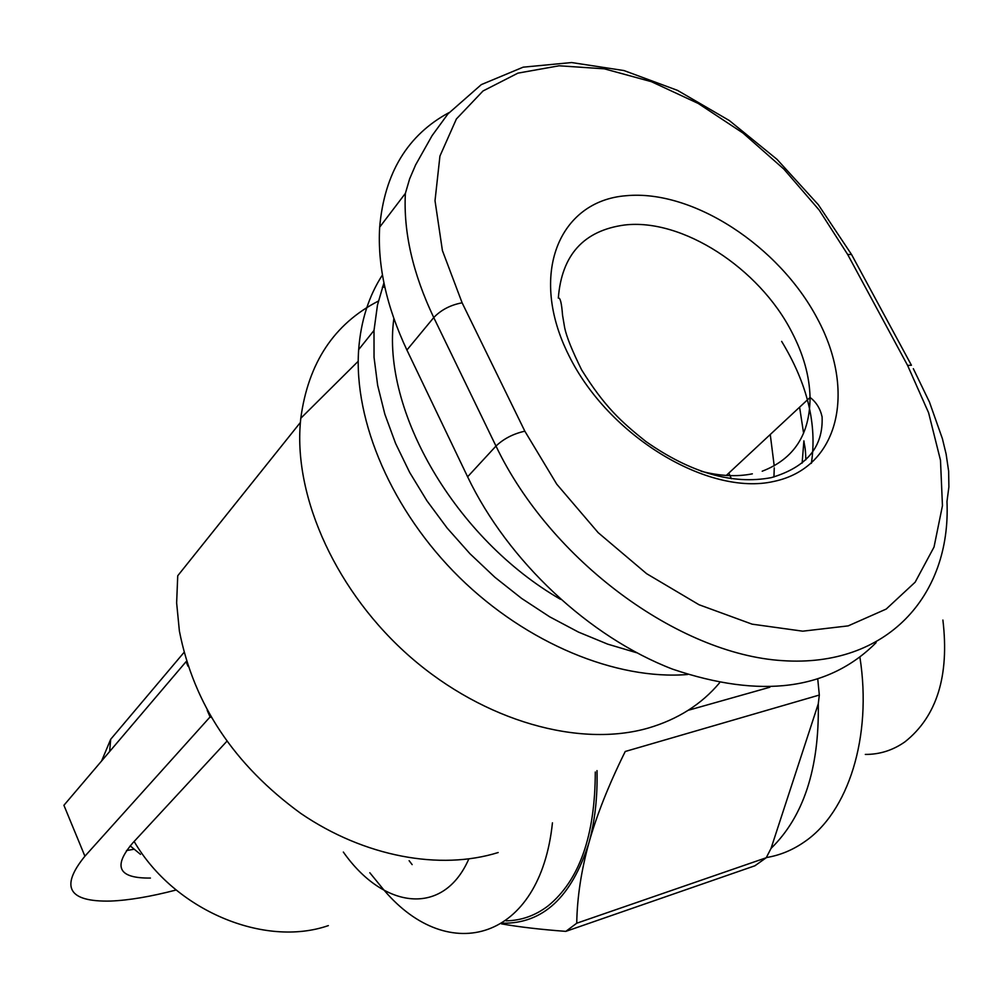 <?xml version="1.0" encoding="UTF-8"?>
<svg xmlns="http://www.w3.org/2000/svg" width="999" height="999" viewBox="0 0 999 999"><rect width="100%" height="100%" fill="white"/><g stroke="black" fill="none" stroke-linecap="round" stroke-linejoin="round"><path stroke-width="1.5" d="M378.384 301.074C334.103 323.851 308.241 362.912 300.786 418.269L300.387 422.465L177.735 575.761L176.636 602.897L179.383 631.018C193.681 704.083 234.141 764.884 300.774 813.411C364.448 856.88 440.147 870.666 498.176 852.534M409.128 860.701L412.137 864.61M506.031 920.828C521.266 920.603 535.289 915.633 548.101 905.893C579.42 880.306 595.142 835.688 595.292 772.015M369.805 872.739L383.916 890.009M384.278 890.409C448.863 966.283 540.122 940.783 552.447 822.826M300.387 422.465C293.718 498.451 337.138 593.319 410.826 657.404C484.552 721.49 579.682 747.876 648.339 728.046C677.759 719.392 701.498 704.32 719.53 682.866M942.894 620.054C949.5 675.786 936.887 716.358 905.082 741.745C892.969 750.286 879.707 754.507 865.309 754.42M817.769 679.195L819.317 695.042L818.281 703.82C819.342 768.443 803.596 816.633 771.041 848.401L766.221 857.754L754.894 865.783L565.834 931.368L576.735 923.213L766.221 857.754M859.927 657.33C872.389 737.162 848.176 812.324 804.357 841.92C792.532 850.137 779.857 855.356 766.32 857.567M382.442 274.962C368.768 296.041 360.839 320.929 358.666 349.613C353.534 421.453 392.108 511.138 459.403 577.397C526.785 643.581 616.445 680.307 687.624 674.5M383.916 282.879L377.485 305.032L374.001 330.457L374.038 357.305L377.659 385.377L384.852 414.235L395.579 443.419L409.677 472.452L426.96 500.824L447.152 528.059L469.93 553.696L494.905 577.285L521.628 598.426L549.65 616.795L578.496 632.105L607.667 644.13L636.675 652.747M560.514 599.313C455.581 538.911 381.206 410.589 393.856 318.606M773.938 476.998L774.25 467.882M774.225 465.959L770.254 434.503M449.051 112.6C407.567 134.94 384.44 173.139 379.67 227.173C377.41 265.634 386.488 306.593 406.905 350.037L467.607 476.798C507.967 561.201 589.348 637.187 672.589 669.155C760.988 699.025 828.833 690.172 876.123 642.632M502.572 923.213C542.957 923.813 571.74 897.052 588.898 842.919C594.929 821.215 597.627 797.115 597.002 770.604M819.317 695.042L625.237 751.485C608.816 784.615 596.703 815.097 588.898 842.919C581.218 870.728 577.16 897.489 576.735 923.213M688.186 710.301L769.867 687.225M565.834 931.368C540.771 929.507 519.33 927.01 501.535 923.875M818.281 703.82L771.041 848.401M731.393 478.746L728.808 473.101M186.713 662.012L186.064 661.675L63.911 805.294L84.915 856.193L210.077 716.945L207.168 710.239M188.074 666.321L186.064 661.675M226.81 741.345L132.68 843.044C112.562 866.77 118.469 878.446 150.424 878.059M210.077 716.945L211.264 717.507M126.486 850.561L134.028 849.25M176.161 889.997C150.637 896.64 128.809 900.324 110.677 901.061C68.369 902.035 59.778 887.075 84.915 856.193M343.344 852.06C383.641 909.49 443.568 916.845 468.793 858.978M328.346 925.611C264.26 947.876 174.35 910.426 134.141 841.458M726.298 475.437L810.052 397.44C816.195 402.073 820.216 408.541 822.09 416.833C823.401 446.99 806.455 467.257 771.253 477.647C732.504 484.927 690.709 472.877 645.891 441.508C621.128 421.753 604.582 406.693 581.643 369.892C572.202 350.811 566.558 336.788 564.685 327.834L562.549 315.222C561.625 303.022 560.214 297.315 558.316 298.114C561.688 254.945 583.728 230.582 624.45 225.025C682.192 218.032 759.053 268.107 791.608 331.693C803.396 354.158 809.54 376.074 810.052 397.44C809.939 434.415 793.993 459.003 762.2 471.216M626.173 195.717C558.99 200.849 528.196 274.45 568.781 355.282C608.379 436.313 708.441 496.353 773.663 481.468C839.535 467.807 856.418 390.721 817.282 318.456C778.995 245.991 692.881 189.41 626.173 195.717M752.347 473.838C736.763 476.948 719.667 476.073 701.073 471.228M802.135 463.111L803.895 440.859C804.607 447.165 805.369 445.254 805.856 459.802M803.596 433.191L799.587 407.18M781.655 341.396C807.379 383.828 817.282 424.488 811.363 463.374M847.651 254.458L907.591 365.409L928.608 412.799L940.484 460.239L942.457 505.694L934.028 547.052L915.146 582.192L886.2 609.065L848.201 625.874L802.746 631.181L752.097 624.163L699.013 604.732L646.628 573.688L598.189 532.679L556.743 484.178L524.837 431.181L462.112 302.809L442.407 250.549L435.015 200.712L439.935 156.081L456.393 118.968L483.017 90.971L517.957 73.127L559.115 65.784L604.308 68.819L651.385 81.681L698.251 103.471L743.006 133.067L783.865 169.106L819.217 210.115L847.651 254.458L851.56 254.533L853.733 258.541M907.591 365.409L911.438 365.259L851.56 254.533L818.331 204.733L776.985 159.328L729.295 120.529L677.472 90.36L624.013 70.567L571.628 62.55L523.164 67.17L481.306 84.615L447.952 113.898L432.067 135.677L415.559 165.01L409.602 178.971L405.382 193.381C403.359 232.13 412.824 273.526 433.753 317.557L495.979 446.066C503.683 438.736 513.299 433.778 524.837 431.181M467.607 476.798L495.979 446.066C550.611 560.402 678.433 654.22 782.429 660.639C886.837 667.782 951.248 595.691 946.977 501.548L948.888 486.963L948.638 471.228L946.115 454.033L942.394 438.673L929.457 402.073L913.336 368.693M406.905 350.037L433.753 317.557C441.108 309.865 450.561 304.957 462.112 302.809M109.628 751.548L110.689 739.285L101.611 760.976M358.204 361.276L300.786 418.269M374.001 330.457L358.666 349.613M384.815 287.113L382.355 287.262M405.382 193.381L379.67 227.173M130.17 845.853L140.484 854.345M183.978 652.459L110.689 739.285"/></g></svg>
